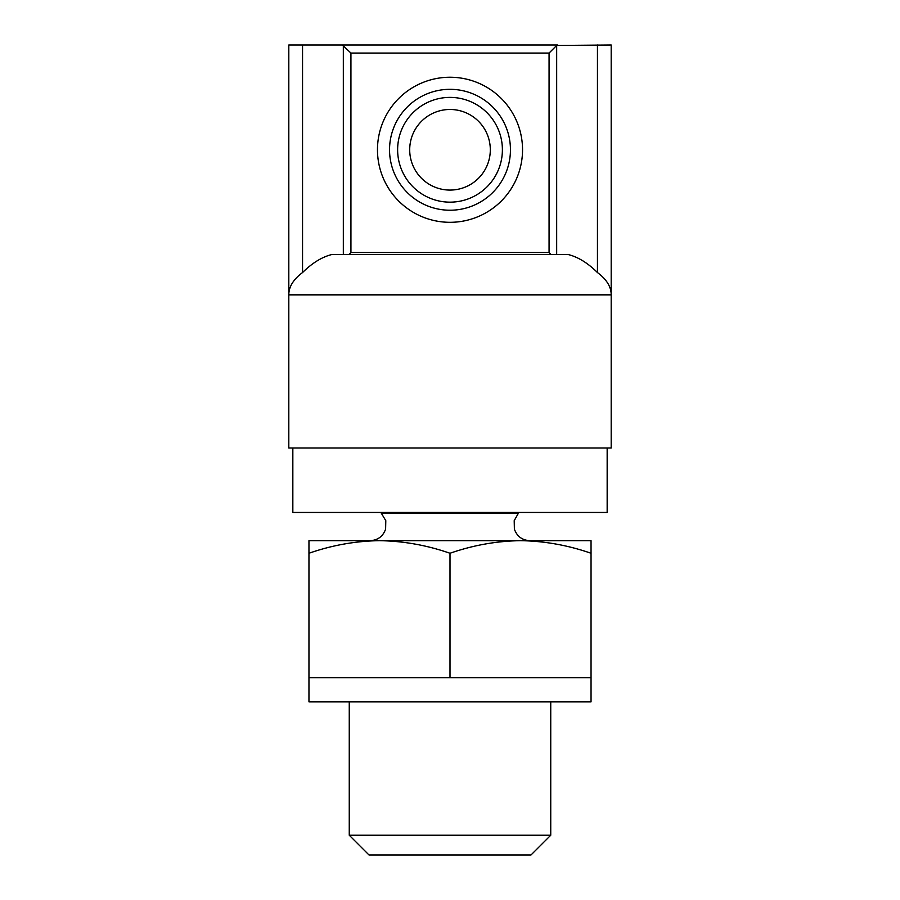 <?xml version="1.0" encoding="UTF-8"?>
<svg xmlns="http://www.w3.org/2000/svg" width="900" height="900" viewBox="0 0 900 900"><rect width="100%" height="100%" fill="white"/><g stroke="black" fill="none" stroke-linecap="round" stroke-linejoin="round"><path stroke-width="1.35" d="M520.526 540.675L308.959 540.675L308.959 553.264C331.988 545.22 355.489 541.024 379.474 540.675C403.447 541.035 426.96 545.231 450 553.264C473.029 545.22 496.541 541.024 520.526 540.675C544.489 541.035 568.001 545.231 591.041 553.264L591.041 540.675L520.504 540.675M350.933 252.54L549.067 252.54L551.081 254.554L331.706 254.554C321.863 257.051 312.142 263.048 302.546 272.554C293.355 279.416 288.776 286.852 288.81 294.851L288.81 45L342.382 45L350.933 53.055L350.933 252.54L348.919 254.554L409.702 254.554M568.294 254.554L556.673 254.554L556.673 45.461L611.19 45L611.19 294.851C611.224 286.852 606.645 279.416 597.454 272.554C587.903 263.07 578.183 257.062 568.294 254.554M557.618 45L342.382 45M490.298 254.554L556.673 254.554M549.067 252.54L549.067 53.055L556.673 45.461M597.454 45L597.454 272.554C606.645 279.416 611.224 286.852 611.19 294.851L288.81 294.851L288.81 447.986L611.19 447.986L611.19 294.851M439.853 254.554L348.919 254.554M551.081 254.554L460.147 254.554M607.163 447.986L607.163 512.46L292.838 512.46L292.838 447.986M379.496 540.675L370.159 540.675C377.854 540.225 383.017 536.377 385.616 529.11L385.796 520.661L380.858 512.46M522.54 149.771A72.54 72.54 0 0 0 413.73 86.962A72.54 72.54 0 0 0 413.73 212.591A72.54 72.54 0 0 0 522.54 149.771M510.446 149.771A60.446 60.446 0 0 0 419.771 97.425A60.446 60.446 0 0 0 419.771 202.129A60.446 60.446 0 0 0 510.446 149.771A60.446 60.446 0 0 0 419.771 97.425A60.446 60.446 0 0 0 419.771 202.129A60.446 60.446 0 0 0 510.446 149.771A60.446 60.446 0 0 0 419.771 97.425A60.446 60.446 0 0 0 419.771 202.129A60.446 60.446 0 0 0 510.446 149.771M409.702 149.771A40.297 40.297 0 0 1 470.149 114.874A40.297 40.297 0 0 1 470.149 184.68A40.297 40.297 0 0 1 409.702 149.771M308.959 553.264L308.959 701.865L591.041 701.865L591.041 677.689L308.959 677.689M591.041 553.264L591.041 677.689M450 553.264L450 677.689M530.977 855L369.022 855L349.256 835.234L550.744 835.234L530.977 855M343.327 254.554L343.327 45.461M302.546 272.554L302.546 45M549.067 53.055L350.933 53.055M519.142 512.46L518.445 513.158L381.555 513.158M502.391 149.771A52.391 52.391 0 0 0 423.81 104.411A52.391 52.391 0 0 0 423.81 195.143A52.391 52.391 0 0 0 502.391 149.771M518.445 513.158L514.204 520.661L514.384 529.11C516.983 536.377 522.146 540.225 529.841 540.675M349.256 701.865L349.256 835.234M550.744 701.865L550.744 835.234"/></g></svg>
